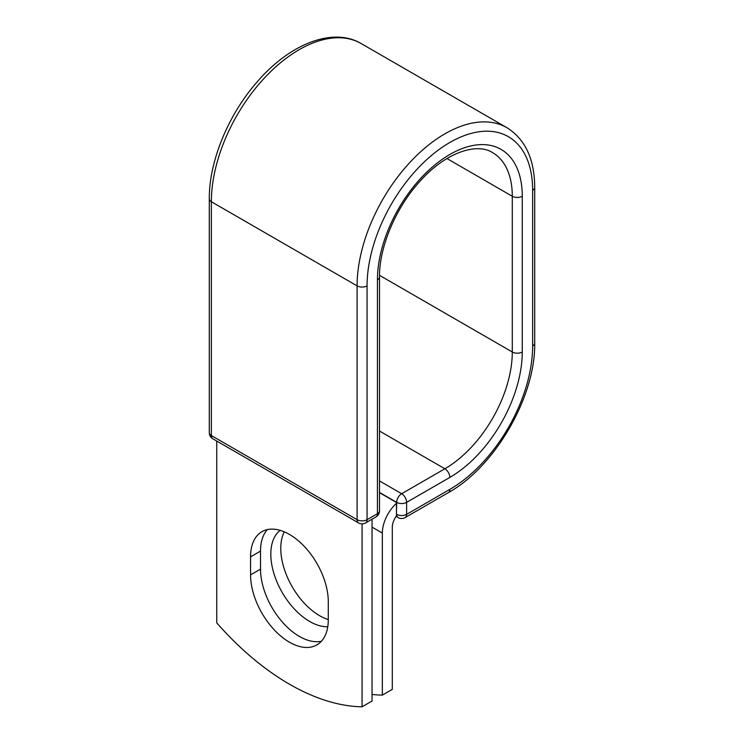 <?xml version="1.0" encoding="UTF-8"?>
<svg xmlns="http://www.w3.org/2000/svg" width="744" height="744" viewBox="0 0 744 744"><rect width="100%" height="100%" fill="white"/><g stroke="black" fill="none" stroke-linecap="round" stroke-linejoin="round"><path stroke-width="1.12" d="M289.416 642.184A54.963 31.732 -120 0 0 316.898 644.899A54.963 31.732 -120 0 0 328.281 619.743L328.281 601.719A54.963 31.732 -120 0 0 304.287 546.412A54.963 31.732 -120 0 0 261.935 531.681A54.963 31.732 -120 0 0 250.561 556.847L250.561 574.87A54.963 31.732 -120 0 0 289.416 642.184M267.375 529.598A54.963 31.732 -120 0 0 260.521 551.09L260.521 569.114A54.963 31.732 -120 0 0 299.386 636.427A54.963 31.732 -120 0 0 321.427 641.235M328.281 619.585A54.963 31.732 60 0 1 319.641 615.716A54.963 31.732 60 0 1 284.273 531.83M327.76 626.755A54.963 31.732 60 0 1 309.681 621.473A54.963 31.732 60 0 1 274.369 574.963A54.963 31.732 60 0 1 280.172 530.36M372.037 694.45A234.872 135.603 -120 0 0 382.342 695.101L382.342 533.067A27.482 15.866 -60 0 1 396.459 503.335L396.459 514.225L396.664 502.358L379.505 492.444M382.342 695.101L392.302 689.353L392.302 527.31A13.392 7.728 -60 0 1 396.626 515.629A7.049 4.064 -60 0 1 396.459 514.225M396.459 503.335L396.459 502.479L379.505 492.686M362.077 523.86L362.077 706.8L372.037 701.043L372.037 519.191M362.077 706.8A234.872 135.603 60 0 1 216.755 622.905L216.755 441.043M382.342 533.067L372.037 527.115M449.85 489.385L406.624 514.346A7.049 4.064 60 0 1 405.164 517.564L448.39 492.612A7.049 4.064 -120 0 0 449.85 489.385A117.078 67.602 -60 0 0 532.639 345.988A7.049 4.064 180 0 0 534.704 343.114C535.717 396.31 494.965 466.897 448.39 492.612M522.26 196.267A7.049 4.064 180 0 1 512.291 196.267A95.353 55.056 -60 0 0 492.547 152.613C477.044 142.495 446.326 152.157 421.039 180.113C396.254 206.432 379.115 246.822 379.505 277.001A7.049 4.064 0 0 1 377.441 279.874A102.402 59.12 -60 0 1 449.85 154.464A102.402 59.12 -60 0 1 522.26 196.267L522.26 351.986A102.402 59.12 -60 0 1 449.85 477.406A7.049 4.064 -120 0 0 444.866 468.776L401.648 493.728A7.049 4.064 60 0 1 406.624 502.358L406.624 514.346A7.049 4.064 180 0 1 396.664 514.346A7.049 4.064 120 0 0 398.124 517.564A7.049 7.049 0 0 0 405.164 517.564M449.85 477.406L406.624 502.358A7.049 4.064 180 0 1 396.664 502.358A7.049 4.064 120 0 1 401.648 493.728L379.505 480.94M522.26 351.986A7.049 4.064 180 0 1 512.291 351.986A95.353 55.056 -60 0 1 444.866 468.776L379.505 431.036M446.949 158.537L512.291 196.267L512.291 351.986L379.514 275.327M534.704 343.114L534.704 187.395A7.049 4.064 180 0 1 532.639 190.278L532.639 345.988M209.297 198.853A7.049 4.064 0 0 0 211.361 201.736A124.127 71.666 -60 0 1 265.543 76.818A124.127 71.666 -60 0 1 361.193 43.561C332.977 26.877 290.523 43.747 258.345 80.538C228.845 113.367 208.99 160.927 209.297 198.853L209.297 432.673A7.049 4.064 0 0 0 211.361 435.547L357.092 519.684A7.049 4.064 0 0 0 367.062 519.684L377.441 513.695A7.049 4.064 0 0 0 379.505 510.821L379.505 277.001M209.297 432.673A7.049 7.049 0 0 0 212.821 438.774A7.049 4.064 120 0 1 211.361 435.547L211.361 201.736L357.092 285.873A124.127 71.666 -60 0 1 411.274 160.955A124.127 71.666 -60 0 1 506.934 127.698L361.193 43.561M212.821 438.774L358.552 522.911A7.049 4.064 120 0 1 357.092 519.684L357.092 285.873A7.049 4.064 0 0 0 367.062 285.873A117.078 67.602 -60 0 1 449.85 142.476A117.078 67.602 -60 0 1 532.639 190.278M367.062 285.873L367.062 519.684A7.049 4.064 -120 0 1 365.602 522.911L375.98 516.922A7.049 4.064 -120 0 0 377.441 513.695L377.441 279.874M260.521 551.09L250.561 556.847M260.521 569.114L250.561 574.87M534.704 187.395C534.564 159.207 525.311 139.305 506.934 127.698M396.078 516.392L398.124 517.564M375.98 516.922A7.049 7.049 0 0 0 379.505 510.821M358.552 522.911A7.049 7.049 0 0 0 365.602 522.911"/></g></svg>

